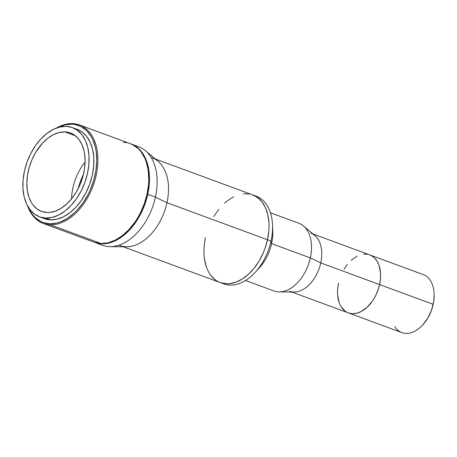 <?xml version="1.0" encoding="UTF-8"?>
<svg xmlns="http://www.w3.org/2000/svg" width="457" height="457" viewBox="0 0 457 457"><rect width="100%" height="100%" fill="white"/><g stroke="black" fill="none" stroke-linecap="round" stroke-linejoin="round"><path stroke-width="0.69" d="M310.926 233.201A30.91 19.925 110.2 0 1 320.751 262.895L379.578 284.574L380.464 278.747L380.527 273.115L379.082 265.506L377.145 261.284L374.517 257.925L372.969 256.611L369.496 254.789L372.969 256.611L374.517 257.925L377.145 261.284L379.082 265.506L380.527 273.115L380.464 278.747L379.578 284.574A30.91 19.925 -69.8 0 1 348.377 312.891L401.914 332.616A30.91 19.925 -69.8 0 0 433.116 304.299L433.156 304.499A30.093 19.394 -69.8 0 0 434.127 294.285L434.11 293.811A30.91 19.925 110.2 0 1 433.116 304.299A30.91 19.925 -69.8 0 0 423.291 274.606L369.753 254.88A30.91 19.925 110.2 0 1 379.578 284.574L433.116 304.299L379.578 284.574L377.905 290.372L375.511 295.925L372.484 301.014L367.011 307.361L360.864 311.685L356.643 313.251L352.513 313.691L348.64 312.982L352.513 313.691L356.643 313.251L360.864 311.685L367.011 307.361L372.484 301.014L375.511 295.925L377.905 290.372L379.578 284.574A30.91 19.925 110.2 0 1 348.377 312.891A30.91 19.925 110.2 0 1 338.551 283.203L338.009 286.128L338.551 283.203M345.161 311.16L340.991 306.493L345.161 311.16M339.054 302.266L337.609 294.656L339.054 302.266M344.064 269.23L347.366 264.449L344.064 269.23M351.119 260.41L357.271 256.086L351.119 260.41M363.578 254.155L367.599 254.292L363.578 254.155M422.605 325.024L422.931 324.676A30.093 19.394 -69.8 0 0 433.156 304.499L433.116 304.299A30.91 19.925 110.2 0 1 422.605 325.024A30.91 19.925 110.2 0 1 394.745 326.572M422.799 324.818L427.792 318.095L431.528 310.143L433.687 301.649L434.127 294.257M254.383 195.602A46.74 30.122 110.2 0 1 272.538 225.204A46.74 30.122 110.2 0 1 271.03 241.062L267.499 239.759A46.74 30.122 110.2 0 1 220.331 282.575A46.74 30.122 -69.8 0 0 267.499 239.759L264.974 248.528L263.289 252.795L259.17 260.878L254.178 268.11L248.505 274.211L242.37 278.953L236.012 282.146L229.671 283.671L226.581 283.786L220.72 282.717L226.581 283.786L229.671 283.671L236.012 282.146L242.37 278.953L248.505 274.211L254.178 268.11L259.17 260.878L263.289 252.795L264.974 248.528L267.499 239.759A46.74 30.122 -69.8 0 0 252.647 194.865A46.74 30.122 110.2 0 1 267.499 239.759L268.842 230.945L269.042 226.632L268.933 222.433L267.779 214.55L265.426 207.592L261.958 201.828L259.844 199.469L254.972 195.899L252.258 194.728L257.508 197.487L261.958 201.828L265.426 207.592L267.779 214.55L268.933 222.433L269.042 226.632L268.842 230.945L267.499 239.759L166.976 202.719L271.03 241.062L271.607 243.638L310.343 257.914L320.751 262.895A30.91 19.925 -69.8 0 0 314.867 235.509L303.482 225.952A36.08 23.25 110.2 0 1 310.343 257.914A36.08 23.25 -69.8 0 0 298.878 223.262L270.458 212.791M152.124 157.825A46.74 30.122 110.2 0 1 166.976 202.719A46.74 30.122 -69.8 0 0 158.088 161.31L145.435 150.69A52.481 33.824 110.2 0 1 155.414 197.184L166.976 202.719L155.414 197.184A52.481 33.824 -69.8 0 0 138.739 146.777L131.09 143.961A52.481 33.824 110.2 0 1 147.765 194.368L155.414 197.184L147.765 194.368L146.508 199.321L143.041 209.003L138.414 218.08L132.804 226.198L126.435 233.053L123.042 235.921L115.992 240.393L108.829 243.055L101.82 243.798L98.461 243.438L94.45 242.307A52.481 33.824 110.2 0 0 94.805 242.444A52.481 33.824 110.2 0 0 147.765 194.368L149.268 184.474L149.376 174.917L148.902 170.375L146.92 162.001L145.435 158.248L141.544 151.775L136.552 146.903L130.651 143.801M134.781 145.726A52.481 33.824 110.2 0 1 145.435 150.69M130.736 143.835A52.481 33.824 110.2 0 1 131.09 143.961M98.758 243.495A52.481 33.824 -69.8 0 0 102.448 245.26A52.481 33.824 -69.8 0 0 155.414 197.184A52.481 33.824 110.2 0 1 110.086 246.631A52.481 33.824 110.2 0 1 98.758 243.495M110.086 246.631L126.606 246.757A46.74 30.122 -69.8 0 0 166.976 202.719A46.74 30.122 110.2 0 1 119.803 245.54M205.473 237.686L204.656 242.107L205.473 237.686A46.74 30.122 110.2 0 0 220.331 282.575L123.036 246.729M204.045 255.006L204.468 259.05L206.227 266.505L204.468 259.05L204.045 255.006M209.157 272.898L211.02 275.617L215.464 279.958L211.02 275.617L209.157 272.898M249.391 193.979L243.307 193.774L249.391 193.979M233.773 196.693L227.495 200.674L224.473 203.228L227.495 200.674L233.773 196.693M218.8 209.335L213.807 216.567L218.8 209.335M245.512 280.495L273.932 290.966A36.08 23.25 -69.8 0 0 310.343 257.914A36.08 23.25 110.2 0 1 279.181 291.909L294.045 292.023A30.91 19.925 -69.8 0 0 320.751 262.895L379.578 284.574A30.91 19.925 -69.8 0 0 369.753 254.88L313.062 233.99M272.561 228.546A36.08 23.25 110.2 0 1 271.607 243.638A36.08 23.25 -69.8 0 0 272.766 231.402L272.538 225.204M255.149 272.401L259.342 267.831A36.08 23.25 -69.8 0 0 271.607 243.638L271.03 241.062A46.74 30.122 110.2 0 1 255.149 272.401A46.74 30.122 110.2 0 1 222.125 283.14A46.74 30.122 -69.8 0 0 223.861 283.877A46.74 30.122 -69.8 0 0 271.03 241.062A46.74 30.122 -69.8 0 0 256.177 196.167L155.357 159.019M289.549 291.218A30.91 19.925 110.2 0 0 320.751 262.895L310.343 257.914L271.607 243.638A36.08 23.25 110.2 0 1 257.337 269.87M129.942 143.544L132.993 144.858L138.465 148.868L140.836 151.518L144.732 157.985L146.217 161.744L148.194 170.118L148.793 179.367L148.565 184.211L147.063 194.105L144.223 203.953L140.156 213.379L137.706 217.818L135.015 222.022L128.994 229.54L122.339 235.658L115.29 240.131L108.12 242.793L101.117 243.541L50.241 224.793L49.824 223.787A51.658 33.292 110.2 0 1 28.243 207.118L30.568 211.751L32.624 214.756L34.961 217.366L40.347 221.308L43.346 222.605L49.824 223.787L56.725 223.05L60.244 221.976L67.276 218.446L74.057 213.208L77.273 210.009L83.191 202.605L88.252 194.099L90.4 189.535L93.816 180.001L95.964 170.238L96.758 160.618L96.17 151.513L95.359 147.263L92.76 139.568L90.989 136.203L86.59 130.593L81.203 126.646L75.034 124.521L71.726 124.173L72.486 123.596A52.481 33.824 -69.8 0 0 56.331 128.074A52.481 33.824 110.2 0 1 72.486 123.596L71.726 124.173A51.658 33.292 110.2 0 1 95.056 175.122A51.658 33.292 110.2 0 1 49.824 223.787L50.241 224.793A52.481 33.824 -69.8 0 0 96.187 175.362A52.481 33.824 -69.8 0 0 72.486 123.596A52.481 33.824 110.2 0 1 79.507 124.955A52.481 33.824 110.2 0 1 94.828 180.658A52.481 33.824 110.2 0 1 50.241 224.793L101.117 243.541A52.481 33.824 -69.8 0 0 145.703 199.406A52.481 33.824 -69.8 0 0 130.382 143.698L79.507 124.955M39.531 216.835A47.557 30.653 110.2 0 1 25.649 166.354A47.557 30.653 110.2 0 1 66.059 126.355L59.707 127.029L53.212 129.44L46.825 133.495L40.787 139.042L35.338 145.857L30.676 153.689L26.992 162.229L24.415 171.152L23.056 180.121L22.964 188.781L24.135 196.807L26.535 203.885L30.059 209.752L34.583 214.167L39.93 216.978L45.894 218.063A47.557 30.653 110.2 0 1 39.531 216.835L44.335 218.606A47.557 30.653 -69.8 0 0 50.693 219.834A47.557 30.653 -69.8 0 0 91.103 179.835A47.557 30.653 -69.8 0 0 77.216 129.354L72.417 127.583A47.557 30.653 110.2 0 1 86.299 178.07A47.557 30.653 110.2 0 1 45.894 218.063L50.693 219.834L45.894 218.063L52.247 217.389L58.736 214.979L65.123 210.923L71.161 205.382L76.61 198.561L81.272 190.735L84.962 182.189L87.533 173.266L88.892 164.297L88.989 155.637L87.813 147.611L85.419 140.533L81.889 134.672L77.364 130.251L72.017 127.44L66.059 126.355A47.557 30.653 110.2 0 1 72.417 127.583M47.111 212.528A41.816 26.952 110.2 0 1 41.518 211.448A41.816 26.952 110.2 0 1 29.311 167.056A41.816 26.952 110.2 0 1 64.843 131.89L75.388 135.775L64.843 131.89A41.816 26.952 110.2 0 1 70.435 132.97A41.816 26.952 110.2 0 1 82.643 177.362A41.816 26.952 110.2 0 1 47.111 212.528L41.867 211.574L37.166 209.106L33.19 205.222L31.522 202.788L28.9 197.07L27.323 190.398L26.849 183.029L27.489 175.237L29.231 167.336L31.996 159.619L35.68 152.387L42.621 143.041L47.928 138.168L53.549 134.604L59.256 132.484L64.843 131.89L70.081 132.844L74.782 135.312L78.764 139.202L81.866 144.355L83.974 150.582L84.625 154.02L85.105 161.395L84.459 169.181L82.723 177.088L79.958 184.799L76.268 192.037L71.8 198.504L66.728 203.965L61.238 208.203L55.548 211.065L49.87 212.425L47.111 212.528M85.088 162.104A41.816 26.952 -69.8 0 0 71.572 198.789M123.367 142.344L126.726 142.704M43.221 223.439A52.481 33.824 110.2 0 1 27.609 206.027A52.481 33.824 -69.8 0 0 50.241 224.793A52.481 33.824 110.2 0 1 43.221 223.439L94.096 242.181A52.481 33.824 -69.8 0 0 101.117 243.541L94.536 242.341M78.204 188.524L80.255 181.926L83.477 174.22A52.481 33.824 -69.8 0 0 78.204 188.524M71.726 124.173L64.831 124.904L57.519 127.652A51.658 33.292 110.2 0 1 71.726 124.173M76.822 129.211L82.169 132.022L86.693 136.437L90.218 142.298L92.617 149.382L93.788 157.408L93.696 166.068L92.331 175.037L89.761 183.96L86.07 192.5L81.415 200.332L75.959 207.147L69.927 212.694L63.54 216.744L57.045 219.16L50.693 219.834L44.729 218.743M102.448 245.26L94.805 242.444M223.861 283.877L220.331 282.575M348.377 312.891L291.686 292.006"/></g></svg>
